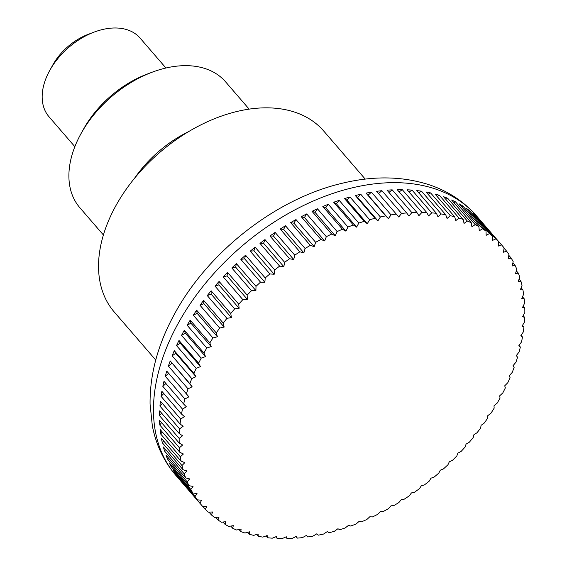 <?xml version="1.0" encoding="UTF-8"?>
<svg xmlns="http://www.w3.org/2000/svg" width="567" height="567" viewBox="0 0 567 567"><rect width="100%" height="100%" fill="white"/><g stroke="black" fill="none" stroke-linecap="round" stroke-linejoin="round"><path stroke-width="0.85" d="M365.247 179.115L323.75 131.069A138.405 91.011 139.2 0 0 279.51 108.687A138.405 91.011 139.2 0 0 134.244 178.648A138.405 91.011 139.2 0 0 114.25 311.992L155.748 360.038M199.896 503.163L180.249 480.419A198.585 130.58 -40.8 0 1 177.719 477.123L197.366 499.874A536.297 274.825 17.8 0 0 201.661 500.207A536.297 296.187 84.5 0 1 199.896 503.163A198.585 130.58 139.2 0 0 201.696 505.325A198.585 130.58 139.2 0 0 202.525 506.26A536.297 292.884 14.5 0 0 206.884 506.366A536.297 278.347 81.2 0 1 205.353 509.294A198.585 130.58 139.2 0 0 208.266 512.129A536.297 309.78 11 0 0 212.682 512.008A536.297 259.41 78 0 1 211.385 514.893A198.585 130.58 139.2 0 0 214.581 517.458A536.297 325.458 7.4 0 0 219.025 517.118A536.297 239.444 75 0 1 217.976 519.939A198.585 130.58 139.2 0 0 221.435 522.228A536.297 339.853 3.5 0 0 225.9 521.668A536.297 218.536 72.1 0 1 225.092 524.425A198.585 130.58 139.2 0 0 228.799 526.424A536.297 352.901 -0.5 0 0 233.278 525.644A536.297 196.763 69.3 0 1 232.711 528.316A198.585 130.58 139.2 0 0 236.652 530.017A536.297 364.56 -4.8 0 0 241.124 529.032A536.297 174.218 66.6 0 1 240.798 531.605A198.585 130.58 139.2 0 0 244.965 533.001A536.297 374.78 -9.3 0 0 249.409 531.818A536.297 150.985 64 0 1 249.324 534.277A198.585 130.58 139.2 0 0 253.697 535.368A536.297 383.526 -14.1 0 0 258.098 533.986A536.297 127.15 61.5 0 1 258.261 536.325A198.585 130.58 139.2 0 0 262.819 537.098A536.297 390.748 -19 0 0 267.163 535.539A536.297 102.818 59 0 1 267.56 537.736A198.585 130.58 139.2 0 0 272.288 538.196A536.297 396.432 -24.1 0 0 276.568 536.453A536.297 78.083 56.6 0 1 277.199 538.508A198.585 130.58 139.2 0 0 282.075 538.65A536.297 400.557 -29.4 0 0 286.271 536.743A536.297 53.036 54.2 0 1 287.129 538.636A198.585 130.58 139.2 0 0 292.14 538.459A536.297 403.094 -34.8 0 0 296.236 536.396A536.297 27.783 51.8 0 1 297.321 538.118A198.585 130.58 139.2 0 0 302.438 537.629A536.297 404.044 -40.3 0 0 306.421 535.418A536.297 2.417 49.4 0 1 307.718 536.963A198.585 130.58 139.2 0 0 312.934 536.155A536.297 403.399 -45.8 0 0 316.79 533.809A536.297 22.963 47 0 0 318.3 535.17A198.585 130.58 139.2 0 0 323.58 534.05A536.297 401.16 -51.2 0 0 327.301 531.577A536.297 48.245 44.7 0 0 329.009 532.746A198.585 130.58 139.2 0 0 334.346 531.314A536.297 397.339 -56.5 0 0 337.911 528.735A536.297 73.341 42.3 0 0 339.81 529.698A198.585 130.58 139.2 0 0 345.175 527.969A536.297 391.953 -61.7 0 0 348.577 525.29A536.297 98.141 39.8 0 0 350.661 526.048A198.585 130.58 139.2 0 0 356.033 524.021A536.297 385.014 -66.6 0 0 359.258 521.257A536.297 122.557 37.4 0 0 361.512 521.803A198.585 130.58 139.2 0 0 366.87 519.485A536.297 376.559 -71.4 0 0 369.918 516.657A536.297 146.492 34.8 0 0 372.335 516.976A198.585 130.58 139.2 0 0 377.657 514.382A536.297 366.615 -76 0 0 380.507 511.498A536.297 169.852 32.2 0 0 383.072 511.597A198.585 130.58 139.2 0 0 388.338 508.734A536.297 355.233 -80.3 0 0 390.989 505.799A536.297 192.532 29.6 0 0 393.682 505.672A198.585 130.58 139.2 0 0 398.877 502.553A536.297 342.44 -84.4 0 0 401.316 499.598A536.297 214.461 26.8 0 0 404.136 499.243A198.585 130.58 139.2 0 0 409.232 495.877A536.297 328.3 -88.3 0 0 411.451 492.907A536.297 235.539 23.9 0 0 414.378 492.319A198.585 130.58 139.2 0 0 419.353 488.726A536.297 312.864 -92 0 0 421.352 485.756A536.297 255.689 20.9 0 0 424.378 484.941A198.585 130.58 139.2 0 0 429.219 481.128A536.297 296.187 -95.5 0 0 430.984 478.172A536.297 274.825 17.8 0 0 434.088 477.123A198.585 130.58 139.2 0 0 438.773 473.105A536.297 278.347 -98.8 0 0 440.304 470.185A536.297 292.884 14.5 0 0 443.472 468.909A198.585 130.58 139.2 0 0 447.987 464.706A536.297 259.41 -102 0 0 449.284 461.822A536.297 309.78 11 0 0 452.501 460.326A198.585 130.58 139.2 0 0 456.825 455.953A536.297 239.444 -105 0 0 457.874 453.132A536.297 325.458 7.4 0 0 461.134 451.41A198.585 130.58 139.2 0 0 465.245 446.881A536.297 218.536 -107.9 0 0 466.053 444.131A536.297 339.853 3.5 0 0 469.334 442.189A198.585 130.58 139.2 0 0 473.218 437.533A536.297 196.763 -110.7 0 0 473.785 434.861A536.297 352.901 -0.5 0 0 477.067 432.706A198.585 130.58 139.2 0 0 480.717 427.936A536.297 174.218 -113.4 0 0 481.036 425.363A536.297 364.56 -4.8 0 0 484.31 423.003A198.585 130.58 139.2 0 0 487.705 418.127A536.297 150.985 -116 0 0 487.783 415.675A536.297 374.78 -9.3 0 0 491.036 413.109A198.585 130.58 139.2 0 0 494.155 408.155A536.297 127.15 -118.5 0 0 493.999 405.823A536.297 383.526 -14.1 0 0 497.209 403.066A198.585 130.58 139.2 0 0 500.051 398.055A536.297 102.818 -121 0 0 499.647 395.858A536.297 390.748 -19 0 0 502.801 392.917A198.585 130.58 139.2 0 0 505.353 387.871A536.297 78.083 -123.4 0 0 504.722 385.815A536.297 396.432 -24.1 0 0 507.812 382.697A198.585 130.58 139.2 0 0 510.059 377.629A536.297 53.036 -125.8 0 0 509.194 375.737A536.297 400.557 -29.4 0 0 512.199 372.448A198.585 130.58 139.2 0 0 514.134 367.381A536.297 27.783 -128.2 0 0 513.05 365.658A536.297 403.094 -34.8 0 0 515.956 362.214A198.585 130.58 139.2 0 0 517.572 357.167A536.297 2.417 -130.6 0 0 516.275 355.622A536.297 404.044 -40.3 0 0 519.067 352.029A198.585 130.58 139.2 0 0 520.357 347.025A536.297 22.963 -133 0 1 518.848 345.664A536.297 403.399 -45.8 0 0 521.512 341.944A198.585 130.58 139.2 0 0 522.483 336.996A536.297 48.245 -135.3 0 1 520.768 335.834A536.297 401.16 -51.2 0 0 523.298 331.986A198.585 130.58 139.2 0 0 523.929 327.116A536.297 73.341 -137.7 0 1 522.03 326.153A536.297 397.339 -56.5 0 0 524.404 322.198A198.585 130.58 139.2 0 0 524.695 317.435A536.297 98.141 -140.2 0 1 522.611 316.677A536.297 391.953 -61.7 0 0 524.829 312.623A198.585 130.58 139.2 0 0 524.787 307.973A536.297 122.557 -142.6 0 1 522.533 307.434A536.297 385.014 -66.6 0 0 524.567 303.295A198.585 130.58 139.2 0 0 524.192 298.788A536.297 146.492 -145.2 0 1 521.775 298.462A536.297 376.559 -71.4 0 0 523.632 294.252A198.585 130.58 139.2 0 0 522.916 289.9A536.297 169.852 -147.8 0 1 520.357 289.801A536.297 366.615 -76 0 0 522.016 285.534A198.585 130.58 139.2 0 0 520.967 281.345A536.297 192.532 -150.4 0 1 518.273 281.473A536.297 355.233 -80.3 0 0 519.726 277.164A198.585 130.58 139.2 0 0 518.351 273.166A536.297 214.461 -153.2 0 1 515.531 273.528A536.297 342.44 -84.4 0 0 516.778 269.19A198.585 130.58 139.2 0 0 515.077 265.391A536.297 235.539 -156.1 0 1 512.15 265.98A536.297 328.3 -88.3 0 0 513.178 261.628A198.585 130.58 139.2 0 0 511.165 258.056A536.297 255.689 -159.1 0 1 508.138 258.871A536.297 312.864 -92 0 0 508.946 254.519A198.585 130.58 139.2 0 0 506.622 251.181A536.297 274.825 -162.2 0 1 503.517 252.223A536.297 296.187 -95.5 0 0 504.091 247.892A198.585 130.58 139.2 0 0 502.291 245.731A198.585 130.58 139.2 0 0 501.469 244.795A536.297 292.884 -165.5 0 1 498.294 246.071A536.297 278.347 -98.8 0 0 498.634 241.762A198.585 130.58 139.2 0 0 495.721 238.927A536.297 309.78 -169 0 1 492.503 240.422A536.297 259.41 -102 0 0 492.603 236.163A198.585 130.58 139.2 0 0 489.413 233.597A536.297 325.458 -172.6 0 1 486.153 235.319A536.297 239.444 -105 0 0 486.011 231.116A198.585 130.58 139.2 0 0 482.56 228.827A536.297 339.853 -176.5 0 1 479.278 230.769A536.297 218.536 -107.9 0 0 478.895 226.637A198.585 130.58 139.2 0 0 475.189 224.631A536.297 352.901 179.5 0 1 471.907 226.786A536.297 196.763 -110.7 0 0 471.276 222.739A198.585 130.58 139.2 0 0 467.336 221.038A536.297 364.56 175.2 0 1 464.061 223.398A536.297 174.218 -113.4 0 0 463.189 219.45A198.585 130.58 139.2 0 0 459.022 218.054A536.297 374.78 170.7 0 1 455.776 220.62A536.297 150.985 -116 0 0 454.663 216.778A198.585 130.58 139.2 0 0 450.29 215.687A536.297 383.526 165.9 0 1 447.079 218.444A536.297 127.15 -118.5 0 0 445.726 214.737L426.079 191.986A198.585 130.58 -40.8 0 1 430.644 192.936L450.29 215.687M258.261 536.325L256.638 534.447M249.324 534.277L247.616 532.3M240.798 531.605L238.99 529.507M232.711 528.316L230.783 526.084M225.092 524.425L223.029 522.03M217.976 519.939L215.758 517.373M211.385 514.893L208.982 512.114M205.353 509.294L202.738 506.267M195.041 496.536L175.394 473.785A198.585 130.58 -40.8 0 1 173.176 470.249L192.823 492.999A536.297 255.689 20.9 0 0 197.04 493.566A536.297 312.864 88 0 1 195.041 496.536A198.585 130.58 139.2 0 0 197.366 499.874M190.81 489.427L171.163 466.676A198.585 130.58 -40.8 0 1 169.264 462.913L188.91 485.664A536.297 235.539 23.9 0 0 193.028 486.458A536.297 328.3 91.7 0 1 190.81 489.427A198.585 130.58 139.2 0 0 192.823 492.999M187.209 481.865L167.563 459.121A198.585 130.58 -40.8 0 1 165.989 455.138L185.636 477.889A536.297 214.461 26.8 0 0 189.647 478.909A536.297 342.44 95.6 0 1 187.209 481.865A198.585 130.58 139.2 0 0 188.91 485.664M184.261 473.892L164.614 451.141A198.585 130.58 -40.8 0 1 163.374 446.959L183.021 469.71A536.297 192.532 29.6 0 0 186.912 470.957A536.297 355.233 99.7 0 1 184.261 473.892A198.585 130.58 139.2 0 0 185.636 477.889M181.972 465.521L162.325 442.777A198.585 130.58 -40.8 0 1 161.425 438.411L181.071 461.162A536.297 169.852 32.2 0 0 184.828 462.637A536.297 366.615 104 0 1 181.972 465.521A198.585 130.58 139.2 0 0 183.021 469.71M180.356 456.804L160.709 434.053A198.585 130.58 -40.8 0 1 160.156 429.524L179.803 452.275A536.297 146.492 34.8 0 0 183.403 453.976A536.297 376.559 108.6 0 1 180.356 456.804A198.585 130.58 139.2 0 0 181.071 461.162M179.42 447.76L159.774 425.009A198.585 130.58 -40.8 0 1 159.561 420.331L179.207 443.082A536.297 122.557 37.4 0 0 182.652 445.003A536.297 385.014 113.4 0 1 179.42 447.76A198.585 130.58 139.2 0 0 179.803 452.275M179.165 438.433L159.518 415.682A198.585 130.58 -40.8 0 1 159.646 410.877L179.292 433.627A536.297 98.141 39.8 0 0 182.567 435.761A536.297 391.953 118.3 0 1 179.165 438.433A198.585 130.58 139.2 0 0 179.207 443.082M179.59 428.858L159.944 406.107A198.585 130.58 -40.8 0 1 160.411 401.188L180.065 423.939A536.297 73.341 42.3 0 0 183.155 426.278A536.297 397.339 123.5 0 1 179.59 428.858A198.585 130.58 139.2 0 0 179.292 433.627M180.696 419.07L161.049 396.326A198.585 130.58 -40.8 0 1 161.864 391.308L181.511 414.059A536.297 48.245 44.7 0 0 184.41 416.603A536.297 401.16 128.8 0 1 180.696 419.07A198.585 130.58 139.2 0 0 180.065 423.939M182.475 409.112L162.828 386.368A198.585 130.58 -40.8 0 1 163.983 381.279L183.63 404.03A536.297 22.963 47 0 0 186.33 406.773A536.297 403.399 134.2 0 1 182.475 409.112A198.585 130.58 139.2 0 0 181.511 414.059M184.927 399.026L165.28 376.275A198.585 130.58 -40.8 0 1 166.769 371.137L186.415 393.888A536.297 2.417 49.4 0 1 188.903 396.815A536.297 404.044 139.7 0 1 184.927 399.026A198.585 130.58 139.2 0 0 183.63 404.03M188.031 388.842L168.385 366.091A198.585 130.58 -40.8 0 1 170.206 360.924L189.853 383.675A536.297 27.783 51.8 0 1 192.128 386.779A536.297 403.094 145.2 0 1 188.031 388.842A198.585 130.58 139.2 0 0 186.415 393.888M191.788 378.607L172.141 355.856A198.585 130.58 -40.8 0 1 174.282 350.675L193.928 373.426A536.297 53.036 54.2 0 1 195.984 376.701A536.297 400.557 150.6 0 1 191.788 378.607A198.585 130.58 139.2 0 0 189.853 383.675M196.182 368.359L176.535 345.608A198.585 130.58 -40.8 0 1 178.988 340.441L198.634 363.192A536.297 78.083 56.6 0 1 200.456 366.615A536.297 396.432 155.9 0 1 196.182 368.359A198.585 130.58 139.2 0 0 193.928 373.426M201.186 358.138L181.539 335.388A198.585 130.58 -40.8 0 1 184.296 330.249L203.943 353A536.297 102.818 59 0 1 205.53 356.579A536.297 390.748 161 0 1 201.186 358.138A198.585 130.58 139.2 0 0 198.634 363.192M206.785 347.989L187.138 325.238A198.585 130.58 -40.8 0 1 190.186 320.149L209.833 342.9A536.297 127.15 61.5 0 1 211.186 346.614A536.297 383.526 165.9 0 1 206.785 347.989A198.585 130.58 139.2 0 0 203.943 353M212.958 337.946L193.312 315.195A198.585 130.58 -40.8 0 1 196.636 310.177L216.282 332.928A536.297 150.985 64 0 1 217.395 336.763A536.297 374.78 170.7 0 1 212.958 337.946A198.585 130.58 139.2 0 0 209.833 342.9M219.677 328.052L200.031 305.301A198.585 130.58 -40.8 0 1 203.624 300.375L223.27 323.119A536.297 174.218 66.6 0 1 224.142 327.067A536.297 364.56 175.2 0 1 219.677 328.052A198.585 130.58 139.2 0 0 216.282 332.928M226.92 318.349L207.274 295.598A198.585 130.58 -40.8 0 1 211.122 290.779L230.769 313.523A536.297 196.763 69.3 0 1 231.393 317.57A536.297 352.901 179.5 0 1 226.92 318.349A198.585 130.58 139.2 0 0 223.27 323.119M234.653 308.866L215.006 286.115A198.585 130.58 -40.8 0 1 219.096 281.423L238.742 304.174A536.297 218.536 72.1 0 1 239.125 308.306A536.297 339.853 -176.5 0 1 234.653 308.866A198.585 130.58 139.2 0 0 230.769 313.523M242.853 299.645L223.207 276.902A198.585 130.58 -40.8 0 1 227.516 272.351L247.162 295.102A536.297 239.444 75 0 1 247.304 299.305A536.297 325.458 -172.6 0 1 242.853 299.645A198.585 130.58 139.2 0 0 238.742 304.174M251.486 290.729L231.839 267.978A198.585 130.58 -40.8 0 1 236.354 263.598L256 286.349A536.297 259.41 78 0 1 255.901 290.609A536.297 309.78 -169 0 1 251.486 290.729A198.585 130.58 139.2 0 0 247.162 295.102M260.515 282.146L240.869 259.395A198.585 130.58 -40.8 0 1 245.568 255.2L265.214 277.95A536.297 278.347 81.2 0 1 264.874 282.253A536.297 292.884 -165.5 0 1 260.515 282.146A198.585 130.58 139.2 0 0 256 286.349M269.899 273.932L250.253 251.181A198.585 130.58 -40.8 0 1 255.122 247.184L274.768 269.935A536.297 296.187 84.5 0 1 274.194 274.265A536.297 274.825 -162.2 0 1 269.899 273.932A198.585 130.58 139.2 0 0 265.214 277.95M279.616 266.121L259.969 243.371A198.585 130.58 -40.8 0 1 264.987 239.579L284.634 262.33A536.297 312.864 88 0 1 283.826 266.681A536.297 255.689 -159.1 0 1 279.616 266.121A198.585 130.58 139.2 0 0 274.768 269.935M289.609 258.736L269.963 235.985A198.585 130.58 -40.8 0 1 275.115 232.427L294.762 255.178A536.297 328.3 91.7 0 1 293.734 259.53A536.297 235.539 -156.1 0 1 289.609 258.736A198.585 130.58 139.2 0 0 284.634 262.33M299.858 251.812L280.211 229.068A198.585 130.58 -40.8 0 1 285.463 225.751L305.11 248.502A536.297 342.44 95.6 0 1 303.869 252.839A536.297 214.461 -153.2 0 1 299.858 251.812A198.585 130.58 139.2 0 0 294.762 255.178M310.305 245.383L290.658 222.633A198.585 130.58 -40.8 0 1 296.002 219.578L315.649 242.322A536.297 355.233 99.7 0 1 314.196 246.631A536.297 192.532 -150.4 0 1 310.305 245.383A198.585 130.58 139.2 0 0 305.11 248.502M320.922 239.465L301.275 216.714A198.585 130.58 -40.8 0 1 306.683 213.922L326.33 236.673A536.297 366.615 104 0 1 324.671 240.94A536.297 169.852 -147.8 0 1 320.922 239.465A198.585 130.58 139.2 0 0 315.649 242.322M331.66 234.079L312.013 211.328A198.585 130.58 -40.8 0 1 317.47 208.819L337.117 231.57A536.297 376.559 108.6 0 1 335.26 235.78A536.297 146.492 -145.2 0 1 331.66 234.079A198.585 130.58 139.2 0 0 326.33 236.673M342.475 229.252L322.829 206.508A198.585 130.58 -40.8 0 1 328.314 204.29L347.961 227.034A536.297 385.014 113.4 0 1 345.92 231.173A536.297 122.557 -142.6 0 1 342.475 229.252A198.585 130.58 139.2 0 0 337.117 231.57M353.326 225.007L333.68 202.256A198.585 130.58 -40.8 0 1 339.165 200.335L358.812 223.086A536.297 391.953 118.3 0 1 356.6 227.14A536.297 98.141 -140.2 0 1 353.326 225.007A198.585 130.58 139.2 0 0 347.961 227.034M364.177 221.357L344.53 198.606A198.585 130.58 -40.8 0 1 350.002 196.99L369.649 219.741A536.297 397.339 123.5 0 1 367.274 223.696A536.297 73.341 -137.7 0 1 364.177 221.357A198.585 130.58 139.2 0 0 358.812 223.086M374.978 218.309L355.332 195.558A198.585 130.58 -40.8 0 1 360.761 194.261L380.407 217.005A536.297 401.16 128.8 0 1 377.884 220.854A536.297 48.245 -135.3 0 1 374.978 218.309A198.585 130.58 139.2 0 0 369.649 219.741M385.688 215.885L366.041 193.134A198.585 130.58 -40.8 0 1 371.406 192.149L391.053 214.9A536.297 403.399 134.2 0 1 388.388 218.628A536.297 22.963 -133 0 1 385.688 215.885A198.585 130.58 139.2 0 0 380.407 217.005M396.269 214.092L376.623 191.341A198.585 130.58 -40.8 0 1 381.903 190.682L401.549 213.426A536.297 404.044 139.7 0 1 398.757 217.019A536.297 2.417 -130.6 0 0 396.269 214.092A198.585 130.58 139.2 0 0 391.053 214.9M406.674 212.937L387.027 190.186A198.585 130.58 -40.8 0 1 392.201 189.846L411.848 212.597A536.297 403.094 145.2 0 1 408.949 216.041A536.297 27.783 -128.2 0 0 406.674 212.937A198.585 130.58 139.2 0 0 401.549 213.426M416.858 212.419L397.212 189.669A198.585 130.58 -40.8 0 1 402.265 189.654L421.912 212.405A536.297 400.557 150.6 0 1 418.914 215.694A536.297 53.036 -125.8 0 0 416.858 212.419A198.585 130.58 139.2 0 0 411.848 212.597M426.788 212.547L407.141 189.803A198.585 130.58 -40.8 0 1 412.053 190.108L431.7 212.859A536.297 396.432 155.9 0 1 428.617 215.977A536.297 78.083 -123.4 0 0 426.788 212.547A198.585 130.58 139.2 0 0 421.912 212.405M445.726 214.737A198.585 130.58 139.2 0 0 441.169 213.957A536.297 390.748 161 0 1 438.015 216.899A536.297 102.818 -121 0 0 436.427 213.32A198.585 130.58 139.2 0 0 431.7 212.859M436.427 213.32L416.78 190.569A198.585 130.58 -40.8 0 1 419.162 190.866A198.585 130.58 -40.8 0 1 421.522 191.207L441.169 213.957M165.94 68.012L140.084 38.081A60.18 39.57 139.2 0 0 120.849 28.35A60.18 39.57 139.2 0 0 94.207 32.078A60.18 39.57 139.2 0 0 49.74 70.478A60.18 39.57 139.2 0 0 49.003 116.745L74.851 146.676M49.74 70.478L52.774 64.999A48.138 31.653 -40.8 0 1 88.346 34.282L94.207 32.078M430.644 192.936L428.099 194.318M454.663 216.778L435.017 194.027A198.585 130.58 -40.8 0 1 439.375 195.303L459.022 218.054M439.375 195.303L437.079 196.423M463.189 219.45L443.543 196.706A198.585 130.58 -40.8 0 1 447.689 198.287L467.336 221.038M447.689 198.287L445.669 199.166M471.276 222.739L451.63 199.995A198.585 130.58 -40.8 0 1 455.542 201.887L475.189 224.631M455.542 201.887L453.827 202.532M478.895 226.637L459.249 203.886A198.585 130.58 -40.8 0 1 462.913 206.076L482.56 228.827M462.913 206.076L461.531 206.523M486.011 231.116L466.365 208.365A198.585 130.58 -40.8 0 1 469.767 210.846L489.413 233.597M469.767 210.846L468.746 211.115M492.603 236.163L472.956 213.412A198.585 130.58 -40.8 0 1 476.074 216.176L495.721 238.927M476.074 216.176L475.458 216.31M498.634 241.762L478.987 219.011A198.585 130.58 -40.8 0 1 481.822 222.044L501.469 244.795M504.049 248.204L506.622 251.181M508.797 255.32L511.165 258.056M512.894 262.861L515.077 265.391M516.317 270.813L518.351 273.166M519.06 279.141L520.967 281.345M521.13 287.823L522.916 289.9M522.498 296.825L524.192 298.788M523.185 306.116L524.787 307.973M523.171 315.663L524.695 317.435M522.469 325.43L523.929 327.116M521.073 335.366L522.483 336.996M519.003 345.452L520.357 347.025M307.718 536.963L306.4 535.432M297.321 538.118L295.953 536.538M287.129 538.636L285.718 536.999M277.199 538.508L275.725 536.8M267.56 537.736L266.022 535.95M175.394 473.785L175.65 473.119M171.163 466.676L171.624 465.642M167.563 459.121L168.25 457.753M164.614 451.141L165.557 449.482M162.325 442.777L163.537 440.857M160.709 434.053L162.212 431.905M159.774 425.009L161.567 422.663M159.518 415.682L161.623 413.159M159.944 406.107L162.36 403.442M161.049 396.326L163.792 393.548M162.828 386.368L165.904 383.505M166.769 371.137L188.903 396.815M165.28 376.275L168.661 373.377M170.206 360.924L192.128 386.779M168.385 366.091L171.886 363.341M174.282 350.675L175.742 353.262L195.984 376.701M172.141 355.856L175.742 353.262M178.988 340.441L180.214 343.177L200.456 366.615M176.535 345.608L180.214 343.177M184.296 330.249L185.289 333.134L205.53 356.579M181.539 335.388L185.289 333.134M190.186 320.149L190.944 323.169L211.186 346.614M187.138 325.238L190.944 323.169M196.636 310.177L197.153 313.324L217.395 336.763M193.312 315.195L197.153 313.324M203.624 300.375L203.9 303.628L224.142 327.067M200.031 305.301L203.9 303.628M211.122 290.779L211.151 294.131L231.393 317.57M207.274 295.598L211.151 294.131M219.096 281.423L218.883 284.868L239.125 308.306M215.006 286.115L218.883 284.868M227.516 272.351L227.062 275.867L247.304 299.305M223.207 276.902L227.062 275.867M236.354 263.598L235.659 267.17L255.901 290.609M231.839 267.978L235.659 267.17M245.568 255.2L244.632 258.814L264.874 282.253M240.869 259.395L244.632 258.814M255.122 247.184L253.952 250.827L274.194 274.265M250.253 251.181L253.952 250.827M264.987 239.579L263.584 243.243L283.826 266.681M259.969 243.371L263.584 243.243M275.115 232.427L273.492 236.092L293.734 259.53M269.963 235.985L273.492 236.092M285.463 225.751L283.628 229.401L303.869 252.839M280.211 229.068L283.628 229.401M296.002 219.578L293.954 223.192L314.196 246.631M290.658 222.633L293.954 223.192M306.683 213.922L304.429 217.501L324.671 240.94M301.275 216.714L304.429 217.501M317.47 208.819L315.018 212.342L335.26 235.78M312.013 211.328L315.018 212.342M328.314 204.29L325.678 207.735L345.92 231.173M322.829 206.508L325.678 207.735M339.165 200.335L336.359 203.702L356.6 227.14M333.68 202.256L336.359 203.702M350.002 196.99L347.025 200.257L367.274 223.696M344.53 198.606L347.025 200.257M360.761 194.261L357.642 197.415L377.884 220.854M355.332 195.558L357.642 197.415M371.406 192.149L368.146 195.19L388.388 218.628M366.041 193.134L368.146 195.19M381.903 190.682L378.536 193.56M392.201 189.846L388.948 192.411M402.265 189.654L399.147 191.908M412.053 190.108L409.098 192.064M421.522 191.207L418.758 192.865M249.14 109.119L225.567 81.818A96.284 63.313 139.2 0 0 194.786 66.247A96.284 63.313 139.2 0 0 152.154 72.207A96.284 63.313 139.2 0 0 81.01 133.649A96.284 63.313 139.2 0 0 79.827 207.678L103.4 234.979M152.154 72.207L147.392 74.001A86.51 56.884 139.2 0 0 83.469 129.205L81.01 133.649M188.471 131.693A96.284 63.313 139.2 0 0 134.57 178.244M176.011 475.571C163.884 461.368 155.989 444.769 152.325 425.774L150.071 404.172C149.766 375.028 157.555 345.636 173.452 315.989C206.622 253.066 275.045 198.996 341.979 183.311C374.107 175.494 403.775 176.181 430.977 185.374C449.149 191.766 464.352 201.972 476.599 215.984A198.585 130.58 139.2 0 0 413.116 183.871A198.585 130.58 139.2 0 0 176.854 325.819A198.585 130.58 139.2 0 0 176.011 475.571L201.696 505.325M476.599 215.984L502.291 245.731"/></g></svg>

